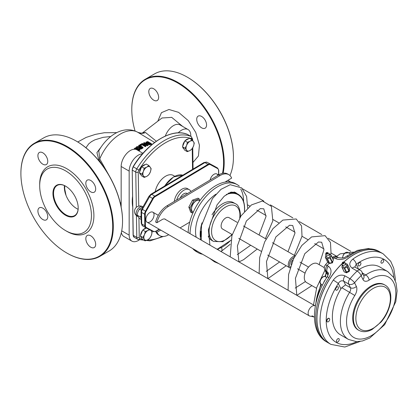 <?xml version="1.0" encoding="UTF-8"?>
<svg xmlns="http://www.w3.org/2000/svg" width="418" height="418" viewBox="0 0 418 418"><rect width="100%" height="100%" fill="white"/><g stroke="black" fill="none" stroke-linecap="round" stroke-linejoin="round"><path stroke-width="0.63" d="M240.261 216.973L240.413 214.1C239.713 208.101 238.041 204.648 235.391 203.728A21.783 12.577 120 0 0 213.608 216.305A21.783 12.577 120 0 0 213.608 241.452L211.764 240.387A21.783 12.577 -60 0 1 208.232 236.092M212.015 214.805A21.783 12.577 -60 0 1 233.542 202.662L235.391 203.728M196.183 237.205A31.366 18.11 -60 0 1 215.918 194.198M174.348 201.419A10.889 6.286 -60 0 1 179.468 191.104A10.889 6.286 -60 0 1 187.436 188.617L189.286 189.683A10.889 6.286 -60 0 1 190.916 191.517M315.344 306.028A5.779 3.339 120 0 0 315.094 305.856A5.779 3.339 120 0 0 312.131 306.185A5.779 3.339 120 0 0 308.416 311.279A5.779 3.339 120 0 0 309.315 315.867L147.073 222.198A5.779 3.339 -60 0 1 146.175 217.611A5.779 3.339 -60 0 1 149.89 212.516A5.779 3.339 -60 0 1 152.852 212.187A5.779 3.339 -60 0 1 153.751 216.775A5.779 3.339 -60 0 1 150.036 221.869A5.779 3.339 -60 0 1 147.073 222.198A5.779 3.339 -60 0 1 146.175 217.611A5.779 3.339 -60 0 1 149.89 212.516A5.779 3.339 -60 0 1 152.852 212.187L158.302 215.333M218.583 174.98L216.864 173.987A5.68 3.281 -60 0 0 213.953 174.311A5.68 3.281 -60 0 0 210.123 180.038A5.68 3.281 -60 0 1 213.953 174.311A5.68 3.281 -60 0 1 216.864 173.987A5.68 3.281 -60 0 1 217.882 175.398M344.113 271.658A0.434 0.329 -25.7 0 0 344.291 271.94L342.138 267.473A0.434 0.329 154.3 0 1 341.961 267.191L342.18 265.033A0.434 0.329 154.3 0 1 342.29 264.808M342.138 267.473L344.254 268.309L346.402 272.776A0.434 0.329 -25.7 0 0 346.82 272.729L349.155 271.407A0.434 0.329 -25.7 0 0 349.391 271.083L349.61 268.926A0.434 0.329 -25.7 0 0 349.49 268.675M346.82 272.729L344.667 268.267A0.434 0.329 154.3 0 1 344.254 268.309M344.667 268.267L347.003 266.945L349.155 271.407M349.391 271.083L347.243 266.616A0.434 0.329 154.3 0 1 347.003 266.945M347.243 266.616L347.462 264.458L349.61 268.926M345.514 263.476L347.285 264.176A0.434 0.329 154.3 0 1 347.462 264.458M345.373 263.188L346.282 265.069A1.74 1.322 154.3 0 1 345.284 267.018A1.74 1.322 154.3 0 1 343.141 266.579L342.237 264.698A1.74 1.322 -25.7 0 0 342.676 265.164A1.74 1.322 -25.7 0 0 344.735 264.923A1.74 1.322 -25.7 0 0 345.373 263.188A1.74 1.322 -25.7 0 0 344.981 262.75A1.74 1.322 -25.7 0 0 344.934 262.723M329.013 253.867L329.081 253.846A0.434 0.329 154.3 0 1 329.473 253.893L331.124 255.231A0.434 0.329 154.3 0 1 331.197 255.56L330.309 257.713A0.434 0.329 154.3 0 1 329.985 257.995L327.446 258.81A0.434 0.329 154.3 0 1 327.054 258.763L325.403 257.425A0.434 0.329 154.3 0 1 325.329 257.101L325.962 255.565M331.197 255.56L333.345 260.022A0.434 0.329 -25.7 0 0 333.271 259.698L331.223 255.435M333.345 260.022L332.456 262.18L330.309 257.713M329.985 257.995L332.138 262.457A0.434 0.329 -25.7 0 0 332.456 262.18M332.138 262.457L329.598 263.277L327.446 258.81M327.054 258.763L329.206 263.23A0.434 0.329 -25.7 0 0 329.598 263.277M329.206 263.23L327.55 261.893L325.403 257.425M344.291 271.94L346.402 272.776M325.784 255.199L326.693 257.086A1.74 1.322 -25.7 0 0 328.835 257.519A1.74 1.322 -25.7 0 0 329.833 255.57L328.924 253.689A1.74 1.322 154.3 0 1 328.287 255.424A1.74 1.322 154.3 0 1 326.228 255.664A1.74 1.322 154.3 0 1 325.784 255.199A1.74 1.322 154.3 0 1 325.69 254.625L325.81 253.507A1.087 0.826 -25.7 0 0 326.144 254.154A1.087 0.826 -25.7 0 0 327.607 253.851A1.087 0.826 -25.7 0 0 327.587 252.65A1.087 0.826 -25.7 0 0 326.489 252.65A1.087 0.826 -25.7 0 0 325.81 253.507M384.962 285.05L384.252 284.642A26.135 15.09 120 0 0 370.86 286.126A26.135 15.09 120 0 0 354.046 309.179A26.135 15.09 120 0 0 358.116 329.912L358.822 330.325C362.756 332.394 367.192 332.106 372.125 329.473L380.955 322.153C391.682 310.172 394.66 290.27 384.962 285.05A26.135 15.09 120 0 0 371.565 286.539A26.135 15.09 120 0 0 353.414 318.73A26.135 15.09 120 0 0 358.822 330.325M325.528 276.81L326.134 272.614M324.953 276.538L325.768 274.412A1.74 0.601 15 0 0 325.988 274.83M315.209 305.929L320.805 284.125M328.14 274.835L326.594 273.524L324.718 269.678A4.358 3.307 -25.7 0 0 325.815 270.838A4.358 2.513 -60 0 1 327.132 265.555A4.358 0.961 -140.8 0 0 325.267 265.033A4.358 4.358 0 0 0 324.718 269.678M232.204 234.582L222.465 228.959A6.536 3.772 -60 0 1 222.465 221.415A6.536 3.772 -60 0 1 229.001 217.642L237.116 222.329M155.198 191.69A15.247 8.804 -60 0 1 162.774 178.303A15.247 8.804 -60 0 1 173.292 175.419L174.74 176.26M327.843 275.64A4.358 2.513 -60 0 0 327.587 274.516L325.815 270.838L328.182 272.782C328.684 273.163 328.36 274.501 327.216 276.794A4.358 0.313 -147.1 0 1 328.893 277.578C331.871 272.593 331.699 268.826 328.365 266.271L327.132 265.555A52.276 30.18 -60 0 1 329.144 263.183M346.188 256.433A4.358 2.21 54.6 0 1 346.224 256.401A4.358 2.21 54.6 0 1 348.398 256.621A52.276 30.18 -60 0 1 378.776 251.302L368.645 248.485L357.505 250.382L346.224 256.401C344.756 257.854 342.222 258.282 338.611 257.676A4.358 2.513 -60 0 1 338.643 257.692M333.01 259.092A52.276 30.18 -60 0 1 334.29 257.864A4.358 2.513 -60 0 1 337.383 256.965A4.358 4.358 0 0 0 332.258 257.53A4.358 1.656 46.9 0 1 334.29 257.864L335.523 258.58C339.688 260.242 343.983 259.594 348.398 256.621M356.904 341.668A47.918 27.666 -60 0 1 327.743 331.181A47.918 27.666 -60 0 1 338.324 283.467A4.358 0.313 -147.1 0 0 333.266 280.102A52.276 30.18 120 0 0 330.878 344.369L344.808 347.029L360.128 341.443M395.24 280.619L395.229 278.085L393.777 268.325L390.699 261.271L383.149 253.825A52.276 30.18 120 0 0 352.771 259.15C348.999 262.488 348.816 265.508 352.217 268.215L357.144 271.063A4.358 1.656 46.9 0 1 361.142 275.708A4.358 3.307 -25.7 0 0 361.983 272.045A4.358 4.358 0 0 0 360.238 270.159A4.358 2.513 120 0 0 357.144 271.063A52.276 30.18 120 0 0 349.986 278.754A4.358 2.513 120 0 0 348.675 284.031A4.358 3.307 -25.7 0 0 354.579 282.761A4.358 0.961 -140.8 0 0 349.986 278.754L345.059 275.906C340.827 274.098 336.898 275.493 333.266 280.102M341.814 287.699L340.91 288.838L338.324 283.467C339.824 280.99 341.631 280.232 343.742 281.189L348.675 284.031L350.446 287.709A4.358 2.513 -60 0 1 349.667 292.234A39.203 22.635 120 0 0 348.502 339.453L356.575 341.663L362.448 340.978L369.726 338.042L384.685 324.655L395.794 301.702L397.1 290.938L396.024 282.939L393.667 277.453L387.705 271.548A39.203 22.635 120 0 0 365.76 274.955A4.358 2.294 56 0 1 369.104 280.128A34.851 20.121 -60 0 1 395.203 299.753A34.851 20.121 -60 0 1 358.639 339.014A34.851 20.121 -60 0 1 354.798 295.489L341.814 287.699L345.519 284.867L343.742 281.189A4.358 2.513 120 0 1 345.059 275.906M352.771 259.15A4.358 2.21 54.6 0 1 356.204 264.254A47.918 27.666 -60 0 1 393.829 277.719M352.217 268.215A4.358 2.513 120 0 1 355.31 267.316L354.887 266.94L356.204 264.254L358.587 269.208M361.983 272.045L363.78 275.77A4.358 3.307 -25.7 0 1 362.934 279.438A8.71 5.032 120 0 0 369.104 280.128M359.062 269.479A39.203 22.635 -60 0 1 379.696 266.924L387.705 271.548M348.502 339.453L340.492 334.828A39.203 22.635 -60 0 1 340.91 288.838M330.878 344.369L327.796 342.588A52.276 30.18 -60 0 1 342.19 263.627M343.868 262.065A52.276 30.18 -60 0 1 380.072 252.049L383.149 253.825M349.438 270.639L345.461 272.405M218.191 249.003L218.431 250.048M220.751 251.385L221.519 251.166L222.083 250.298L221.639 247.487M332.937 261.015L332.509 262.833L329.567 263.497L329.17 263.157M328.485 253.224A1.74 1.322 154.3 0 1 328.532 253.256A1.74 1.322 154.3 0 1 328.924 253.689M326.568 253.7A0.434 0.329 -25.7 0 0 327.242 253.203A0.434 0.329 -25.7 0 0 326.458 253.585A0.434 0.329 -25.7 0 0 326.568 253.7M328.334 321.745A1.959 1.134 120 0 0 329.598 320.021A1.959 1.134 120 0 0 329.29 318.464A1.959 1.134 120 0 0 327.331 319.598A1.959 1.134 120 0 0 327.331 321.86A1.959 1.134 120 0 0 328.334 321.745M327.216 321.776A1.959 1.134 -60 0 1 327.085 321.719A1.959 1.134 -60 0 1 327.085 319.451A1.959 1.134 -60 0 1 329.044 318.323A1.959 1.134 -60 0 1 329.159 318.406M309.315 315.867A5.779 3.339 120 0 0 309.916 316.092L314.409 317.006M327.764 342.572A52.276 30.18 -60 0 1 327.738 342.556A52.276 30.18 -60 0 1 342.201 263.523M343.789 262.039A52.276 30.18 -60 0 1 380.009 252.012A52.276 30.18 -60 0 1 380.04 252.033M342.593 263.654A1.087 0.826 154.3 0 1 342.258 263A1.087 0.826 154.3 0 1 342.938 262.143A1.087 0.826 154.3 0 1 344.035 262.143A1.087 0.826 154.3 0 1 344.056 263.35A1.087 0.826 154.3 0 1 342.593 263.654M342.258 263L342.138 264.119A1.74 1.322 -25.7 0 0 342.237 264.698M343.016 263.194A0.434 0.329 154.3 0 1 343.157 262.593A0.434 0.329 154.3 0 1 343.533 263.136A0.434 0.329 154.3 0 1 343.016 263.194M337.07 290.076A1.959 1.134 -60 0 1 336.067 290.186A1.959 1.134 -60 0 1 336.067 287.924A1.959 1.134 -60 0 1 338.026 286.79A1.959 1.134 -60 0 1 338.334 288.347A1.959 1.134 -60 0 1 337.07 290.076M359.553 265.801A1.959 1.134 -60 0 1 358.55 265.916A1.959 1.134 -60 0 1 358.55 263.648A1.959 1.134 -60 0 1 360.509 262.52A1.959 1.134 -60 0 1 360.818 264.071A1.959 1.134 -60 0 1 359.553 265.801M337.869 341.919A1.959 1.134 -60 0 1 336.866 342.034A1.959 1.134 -60 0 1 336.866 339.766A1.959 1.134 -60 0 1 338.826 338.637A1.959 1.134 -60 0 1 339.129 340.189A1.959 1.134 -60 0 1 337.869 341.919M382.371 263.006A1.959 1.134 -60 0 1 381.362 263.115A1.959 1.134 -60 0 1 381.362 260.853A1.959 1.134 -60 0 1 383.327 259.719A1.959 1.134 -60 0 1 383.63 261.276A1.959 1.134 -60 0 1 382.371 263.006M176.668 200.034A10.889 6.286 -60 0 1 189.286 189.683M180.21 197.918A6.536 3.772 -60 0 1 187.107 193.461L187.395 193.623M168.715 234.691A17.425 10.058 -60 0 1 159.817 235.663A17.425 10.058 -60 0 1 157.011 232.272L160.7 230.067M189.709 222.146L180.074 227.904M165.753 219.638A5.894 3.401 120 0 0 165.23 219.199A5.894 3.401 120 0 0 162.21 219.534L156.865 222.731A17.425 10.058 -60 0 1 168.313 206.471L219.884 175.654A17.425 10.058 -60 0 1 228.808 174.661A17.425 10.058 -60 0 1 231.64 178.105L226.274 181.313A5.815 3.36 120 0 0 225.25 182.076M193.147 212.412L191.878 212.856L190.645 212.145L188.831 207.088L192.505 200.107L197.986 198.184L199.219 198.895L199.872 200.718M156.865 222.731L155.632 222.021A17.425 10.058 -60 0 1 167.08 205.76L218.651 174.943A17.425 10.058 -60 0 1 227.58 173.951L228.808 174.661M157.011 232.272L155.778 231.562L159.472 229.357M159.817 235.663L158.584 234.953A17.425 10.058 -60 0 1 155.778 231.562M191.878 212.856L190.065 207.798L193.738 200.818L199.219 198.895M196.162 200.896L195.546 201.251A5.664 3.271 120 0 0 195.478 201.293A5.664 3.271 120 0 0 191.543 208.185L191.543 208.901A6.536 3.772 -60 0 1 196.079 200.943A6.536 3.772 -60 0 1 196.162 200.896A6.536 3.772 -60 0 1 199.428 200.572L199.814 200.792M193.738 200.818L192.505 200.107M190.065 207.798L188.831 207.088M294.852 256.109A6.536 3.772 120 0 0 292.804 256.783A6.536 3.772 120 0 0 288.598 262.546A6.536 3.772 120 0 0 289.617 267.729A6.536 3.772 120 0 0 290.129 267.948M290.374 267.123A5.664 3.271 -60 0 1 289.873 262.556A5.664 3.271 -60 0 1 293.431 257.843A5.664 3.271 -60 0 1 294.162 257.483M291.168 264.698A3.485 2.012 -60 0 1 293.055 259.886M193.278 212.114L192.897 211.889A6.536 3.772 -60 0 1 191.543 208.901M202.558 254.233A39.203 22.635 -60 0 1 198.122 252.634A39.203 22.635 -60 0 1 194.516 249.588M190.018 233.646A39.203 22.635 -60 0 1 207.532 194.798A39.203 22.635 -60 0 1 237.325 184.725A39.203 22.635 -60 0 1 239.274 186.104M198.122 252.634L196.272 251.563A39.203 22.635 -60 0 1 192.672 248.522M188.168 232.575A39.203 22.635 -60 0 1 205.682 193.727A39.203 22.635 -60 0 1 235.48 183.659L237.325 184.725M240.7 189.03A39.203 22.635 -60 0 1 243.6 201.518M316.478 288.268L306.535 282.531A10.889 6.286 -60 0 1 306.535 269.955A10.889 6.286 -60 0 1 317.424 263.664L324.29 267.63M142.961 153.312L136.932 149.832A13.068 7.545 120 0 0 126.863 153.333A13.068 7.545 120 0 0 121.157 166.484L121.157 207.056M142.496 153.845A13.068 7.545 120 0 0 129.167 171.108L129.167 235.13A13.068 7.545 120 0 0 131.874 241.113A13.068 7.545 120 0 0 139.267 239.922M134.669 149.294L135.061 148.531L136.064 148.144L139.33 149.806A35.718 20.623 -60 0 1 139.826 149.425L137.485 148.071L135.981 147.685L134.633 148.28L133.979 149.336M139.33 149.806L139.33 150.532L136.064 148.865L135.061 149.257L135.061 148.531M139.826 149.425L139.826 150.146A34.851 20.121 120 0 0 139.33 150.532M141.556 143.787L145.318 145.955A35.718 20.623 -60 0 1 145.783 145.725L142.804 144.006L147.298 145.046A35.718 20.623 -60 0 1 148.003 144.764L144.247 142.595A35.718 20.623 120 0 0 143.782 142.778L147.021 144.649L142.12 143.51A35.718 20.623 120 0 0 141.556 143.787L141.556 144.503L145.318 146.671L145.318 145.955M143.782 142.778L143.782 143.499L144.894 144.137M148.003 144.764L148.003 145.485A34.851 20.121 120 0 0 147.298 145.767L144.837 145.182M147.298 145.046L147.298 145.767M145.783 145.725L145.783 146.441A34.851 20.121 120 0 0 145.318 146.671M145.856 142.313L146.666 143.478L149.012 144.137L150.652 143.928A35.718 20.623 -60 0 1 151.509 143.735L147.753 141.566A35.718 20.623 120 0 0 146.885 141.765L145.856 142.313L145.924 143.562M151.509 143.735L151.509 144.482A34.851 20.121 120 0 0 150.652 144.67L147.904 144.706M146.488 142.575L147.303 142.016A35.718 20.623 -60 0 1 147.685 141.927L150.579 143.593A35.718 20.623 120 0 0 150.198 143.688L148.98 143.829L146.514 142.716M147.685 141.927L147.685 142.669A34.851 20.121 120 0 0 147.303 142.757L146.514 143.181M149.644 143.797L147.685 142.669M139.293 147.052L139.617 148.233L140.866 148.406L142.021 147.873A35.718 20.623 -60 0 1 142.987 147.256L139.231 145.088A35.718 20.623 120 0 0 138.734 145.401L140.229 146.263A35.718 20.623 120 0 0 139.654 146.634L136.973 146.587A35.718 20.623 120 0 0 136.325 147.063L139.293 147.052L139.121 148.254M141.561 147.638L140.098 147.841L139.722 147.355L140.208 146.786A35.718 20.623 -60 0 1 140.647 146.504L142.057 147.319A35.718 20.623 120 0 0 141.561 147.638M140.647 146.504L140.647 147.214A34.851 20.121 120 0 0 140.208 147.502L139.722 148.071M141.477 147.695L140.647 147.214M142.987 147.256L142.987 147.967A34.851 20.121 120 0 0 142.021 148.583L140.866 149.121L139.617 148.954L139.293 147.763M136.325 147.063L136.325 147.674M139.121 147.763L136.838 147.773M138.734 145.401L138.734 146.112L139.638 146.634M140.098 144.576L140.814 144.989L140.814 145.704L140.098 145.286L140.098 144.576A35.718 20.623 120 0 1 140.699 144.236L141.42 144.654L141.42 145.365A34.851 20.121 120 0 0 140.814 145.704M140.814 144.989A35.718 20.623 -60 0 1 141.42 144.654M110.044 177.232L99.74 158.877A0.873 0.402 -34 0 1 98.664 159.373L104.27 167.926M156.316 141.227L145.495 132.501A8.71 8.339 120.2 0 1 137.778 132.281C123.425 124.621 107.17 135.704 98.789 150.83L99.74 158.877A34.851 20.121 -60 0 1 137.778 132.281L154.613 142.46M101.172 146.964L96.913 152.58L98.664 159.373M145.495 132.501L142.7 132.762M161.98 118.001L171.725 117.369L182.656 126.435M135.056 130.996A64.905 37.474 60 0 1 131.79 109.485A64.905 37.474 60 0 1 182.697 86.197A64.905 37.474 60 0 1 222.486 173.355M201.643 127.84A6.97 4.023 60 0 1 197.092 121.695A6.97 4.023 60 0 1 198.158 116.115A6.97 4.023 60 0 1 205.128 120.138A6.97 4.023 60 0 1 205.128 128.185A6.97 4.023 60 0 1 201.643 127.84M153.725 100.174A6.97 4.023 60 0 1 149.174 94.034A6.97 4.023 60 0 1 150.24 88.449A6.97 4.023 60 0 1 157.21 92.472A6.97 4.023 60 0 1 157.21 100.519A6.97 4.023 60 0 1 153.725 100.174M64.712 185.702L64.722 188.941L66.044 195.42A17.425 10.058 60 0 1 64.419 185.571M76.499 141.227A64.905 37.474 60 0 1 76.656 141.315A64.905 37.474 60 0 1 122.547 220.809A64.905 37.474 60 0 1 122.547 220.986M132.668 206.654A39.203 22.635 -60 0 1 132.516 196.737M190.77 136.284L190.77 135.542A13.068 7.545 120 0 0 188.063 129.559A13.068 7.545 120 0 0 178.199 132.846M188.063 129.559L180.059 124.935A13.068 7.545 120 0 0 165.324 136.064M121.351 232.554A13.068 7.545 120 0 0 123.864 236.489L131.874 241.113M78.109 209.282A17.425 10.058 60 0 1 76.651 208.54A17.425 10.058 60 0 1 66.044 195.42M78.192 208.007A17.859 10.314 60 0 1 65.563 215.296A17.859 10.314 60 0 1 52.934 193.424A17.859 10.314 60 0 1 65.563 186.13A17.859 10.314 60 0 1 78.192 208.007M65.72 186.224A17.425 10.058 -120 0 0 57.161 185.446A17.425 10.058 -120 0 0 57.161 205.567A17.425 10.058 -120 0 0 74.582 215.625A17.425 10.058 -120 0 0 78.192 207.824M91.438 215.651A36.591 21.125 -120 0 0 65.563 170.837A36.591 21.125 -120 0 0 39.689 185.775A36.591 21.125 -120 0 0 65.563 230.59A36.591 21.125 -120 0 0 91.438 215.651M99.777 256.412L109.014 251.077A65.344 37.724 -120 0 0 122.547 221.164A65.344 37.724 -120 0 0 76.348 141.138A65.344 37.724 -120 0 0 43.676 137.903L34.433 143.238A65.344 37.724 60 0 1 67.105 146.472A65.344 37.724 60 0 1 109.793 204.052A65.344 37.724 60 0 1 99.777 256.412A65.344 37.724 60 0 1 67.105 253.177L67.105 253.177A65.344 37.724 60 0 1 66.948 253.089M76.348 141.138A65.344 37.724 -120 0 0 76.342 141.138L76.656 141.315M20.9 173.329A65.344 37.724 60 0 1 20.9 173.151A65.344 37.724 60 0 1 34.433 143.238M67.105 253.177L66.796 253A64.905 37.474 -120 0 0 112.693 226.504A64.905 37.474 -120 0 0 66.796 147.005A64.905 37.474 -120 0 0 20.9 173.507A64.905 37.474 -120 0 0 66.796 253L67.105 253.177M39.689 185.775L39.689 184.354A38.336 22.133 60 0 1 66.796 168.705A38.336 22.133 60 0 1 93.904 215.651A38.336 22.133 60 0 1 66.796 231.306L65.563 230.59M90.753 247.195A6.97 4.023 60 0 1 86.202 241.05A6.97 4.023 60 0 1 87.268 235.465A6.97 4.023 60 0 1 94.238 239.488A6.97 4.023 60 0 1 94.238 247.54A6.97 4.023 60 0 1 90.753 247.195M42.835 219.528A6.97 4.023 60 0 1 38.284 213.384A6.97 4.023 60 0 1 39.355 207.798A6.97 4.023 60 0 1 46.32 211.827A6.97 4.023 60 0 1 46.32 219.873A6.97 4.023 60 0 1 42.835 219.528M42.835 164.196A6.97 4.023 60 0 1 38.284 158.056A6.97 4.023 60 0 1 39.355 152.471A6.97 4.023 60 0 1 46.32 156.494A6.97 4.023 60 0 1 46.32 164.54A6.97 4.023 60 0 1 42.835 164.196M90.753 191.862A6.97 4.023 60 0 1 86.202 185.717A6.97 4.023 60 0 1 87.268 180.132A6.97 4.023 60 0 1 94.238 184.16A6.97 4.023 60 0 1 94.238 192.207A6.97 4.023 60 0 1 90.753 191.862M223.139 173.23A65.344 37.724 -120 0 0 177.995 82.451A65.344 37.724 -120 0 0 145.323 79.216A65.344 37.724 -120 0 0 131.79 109.129A65.344 37.724 -120 0 0 131.79 109.307M145.323 79.216L154.566 73.882A65.344 37.724 60 0 1 187.233 77.116A65.344 37.724 60 0 1 187.238 77.116A65.344 37.724 60 0 1 233.437 157.142A65.344 37.724 60 0 1 229.931 175.508M233.437 156.964A64.905 37.474 -120 0 0 233.437 156.787A64.905 37.474 -120 0 0 187.541 77.293A64.905 37.474 -120 0 0 187.389 77.205M150.375 171.929L148.881 174.703L146.927 176.271A5.664 3.271 120 0 0 150.375 171.929A5.664 3.271 120 0 0 150.334 167.331L151.154 168.741L150.375 171.929M144.257 177.425L143.437 176.009A5.664 3.271 120 0 0 146.927 176.271L144.257 177.425L141.718 175.957L139.366 172.718L141.639 166.756L146.263 164.034L148.803 165.502L150.334 167.331A5.664 3.271 120 0 0 146.849 167.069L148.803 165.502M141.906 174.186L143.4 171.411A5.664 3.271 120 0 0 143.437 176.009L141.906 174.186L139.366 172.718M144.179 168.224L146.849 167.069A5.664 3.271 120 0 0 143.4 171.411L144.179 168.224L141.639 166.756M139.617 172.064A5.664 3.271 -60 0 1 141.53 167.048M141.901 166.604A5.664 3.271 -60 0 1 145.276 164.619M140.803 174.693L140.788 174.687A5.664 3.271 -60 0 1 140.788 174.687A5.664 3.271 -60 0 1 139.769 173.271M151.279 235.553L149.717 238.323L147.763 239.796A5.664 3.271 120 0 0 151.279 235.553A5.664 3.271 120 0 0 151.379 230.877L152.126 232.371L151.279 235.553M145.093 240.862L144.346 239.362A5.664 3.271 120 0 0 147.763 239.796L145.093 240.862L142.559 239.394L140.344 235.987L142.752 230.036L146.41 228.029M142.883 237.45L144.445 234.686A5.664 3.271 120 0 0 144.346 239.362L142.883 237.45L140.344 235.987M150.041 229.984A5.664 3.271 120 0 0 147.962 230.438L149.257 229.56M151.196 230.6L151.379 230.877A5.664 3.271 120 0 0 151.144 230.574M145.292 231.504L147.962 230.438A5.664 3.271 120 0 0 144.445 234.686L145.292 231.504L142.752 230.036M140.594 235.365A5.664 3.271 -60 0 1 142.627 230.344M143.024 229.89A5.664 3.271 -60 0 1 146.347 228.066M141.728 238.114A5.664 3.271 -60 0 1 140.694 236.525M193.435 146.31L191.878 149.08L189.929 150.569A5.664 3.271 120 0 0 193.435 146.31A5.664 3.271 120 0 0 193.508 141.645L194.271 143.128L193.435 146.31M187.259 151.645L186.496 150.156A5.664 3.271 120 0 0 189.929 150.569L187.259 151.645L184.719 150.177L182.483 146.796L184.876 140.845L189.495 138.28L192.034 139.743L193.508 141.645A5.664 3.271 120 0 0 190.08 141.232L192.034 139.743M185.022 148.259L186.574 145.49A5.664 3.271 120 0 0 186.496 150.156L185.022 148.259L182.483 146.796M187.41 142.308L190.08 141.232A5.664 3.271 120 0 0 186.574 145.49L187.41 142.308L184.876 140.845M182.739 146.169A5.664 3.271 -60 0 1 184.751 141.148M185.143 140.694A5.664 3.271 -60 0 1 188.476 138.844M183.878 148.902A5.664 3.271 -60 0 1 182.844 147.335M143.034 206.805L139.398 209.11L137.877 211.884L137.073 215.071L139.366 218.379L141.169 219.413M141.143 217.877L140.359 216.968L141.112 215.798M141.279 210.197L139.398 209.11M140.359 216.968L137.073 215.071M325.382 279.752A4.358 2.513 120 0 0 323.61 282.892M326.751 277.515L325.366 276.716L326.751 277.515M244.546 211.289L244.645 208.274C244.473 201.492 242.268 196.794 238.025 194.182A31.366 18.11 120 0 0 228.223 193.262M202.025 222.81A31.366 18.11 120 0 0 200.802 239.869M226.253 194.537A30.927 17.859 -60 0 1 244.52 208.457A30.927 17.859 -60 0 1 244.415 211.435M230.84 240.214A30.927 17.859 -60 0 1 216.952 249.196M200.922 236.896A30.927 17.859 -60 0 1 200.922 231.206M164.776 185.963A20.357 11.756 -60 0 1 182.797 175.194L173.46 176.966L164.42 186.177M133.133 166.772L133.07 166.719C147.58 142.444 172.211 127.642 187.431 134.377A0.434 0.355 112 0 1 187.468 134.392A4.358 2.513 -60 0 1 187.651 134.481A4.358 2.513 -60 0 1 187.823 134.596M132.229 169.713L133.237 166.803A58.06 33.518 -60 0 1 187.468 134.392L191.01 136.44A1.74 1.416 112 0 1 191.444 138.692A2.612 1.51 -60 0 1 192.092 139.811M133.227 234.963L132.229 170.074A4.358 2.513 -60 0 1 133.237 166.803L136.775 168.851A4.358 2.513 120 0 0 135.772 172.122L136.315 207.359M134.319 237.346A4.358 2.513 -60 0 1 134.136 237.252L133.107 235.146L132.229 170.074L135.772 172.122A1.74 1.024 179.1 0 0 138.238 172.096A2.612 1.51 -60 0 1 138.839 170.131L136.775 168.851A58.06 33.518 120 0 1 191.01 136.44A4.358 2.513 120 0 1 191.193 136.529L187.431 134.377M142.611 239.425A56.315 32.515 -60 0 1 139.889 238.553A1.74 1.416 112 0 1 138.008 239.462L134.136 237.252A4.358 2.513 -60 0 1 133.232 235.324L136.775 237.367A4.358 2.513 120 0 0 137.679 239.3A4.358 2.513 120 0 0 137.862 239.389A1.74 1.416 112 0 0 138.008 239.462L150.005 240.857L163.365 236.473M208.012 164.352L208.326 164.88A3.919 2.262 -60 0 1 210.296 164.64A0.434 0.355 -61.7 0 0 210.202 164.081A4.358 2.513 120 0 0 208.012 164.352L154.817 196.141A4.358 2.513 120 0 0 152.654 198.477L145.501 211.163A4.358 2.513 120 0 0 144.638 214.194L144.816 225.725A4.358 2.513 120 0 0 145.72 227.658A4.358 2.513 120 0 0 145.757 227.679A0.434 0.355 118.3 0 1 145.757 227.679A0.434 0.355 118.3 0 0 146.279 227.476A3.919 2.262 -60 0 1 145.433 225.72L144.816 225.725L141.733 223.949L141.561 212.417L144.638 214.194L145.255 214.188A3.919 2.262 -60 0 1 146.034 211.461L142.423 209.381L149.576 196.7L153.187 198.775A3.919 2.262 -60 0 1 155.13 196.674L154.817 196.141L151.739 194.365L204.93 162.576L208.012 164.352M210.296 164.64L217.71 168.621A0.434 0.355 -61.7 0 0 217.616 168.067L207.124 162.304A1.74 1.421 -61.7 0 0 207.093 162.288A1.74 1.421 -61.7 0 0 206.811 162.179M217.71 168.621A3.919 2.262 -60 0 1 218.557 170.382L218.557 170.016M218.755 174.881L218.682 170.194L217.653 168.088A4.358 2.513 120 0 0 217.616 168.067L214.533 166.286A1.74 1.421 -61.7 0 0 214.502 166.27A1.74 1.421 -61.7 0 0 214.471 166.254M218.557 170.382L218.624 174.959M159.117 229.153L155.58 231.415L159.242 229.226M155.663 231.217A3.919 2.262 -60 0 1 153.688 231.462A0.434 0.355 118.3 0 1 153.166 231.661L145.772 227.69M153.688 231.462L146.279 227.476M145.433 225.72L145.255 214.188M146.034 211.461L153.187 198.775M155.13 196.674L208.326 164.88M155.58 231.415L153.176 231.666L142.637 225.882A4.358 2.513 -60 0 0 142.674 225.903L145.678 227.638M142.637 225.882A4.358 2.513 -60 0 1 141.733 223.949A1.74 1.024 179.1 0 1 141.227 223.238L142.637 225.882M141.561 212.417A4.358 2.513 -60 0 1 142.423 209.381L141.791 209.005L141.049 211.707A1.74 1.024 179.1 0 0 141.561 212.417M141.791 209.005L148.944 196.319L149.576 196.7A4.358 2.513 -60 0 1 151.739 194.365A1.74 0.988 59.1 0 0 150.867 194.281L204.057 162.487A1.74 0.988 -120.9 0 1 204.93 162.576A4.358 2.513 -60 0 1 207.124 162.304L214.533 166.286A4.358 2.513 -60 0 1 214.57 166.307A4.358 2.513 -60 0 1 214.612 166.333M355.875 318.704A24.396 14.087 -60 0 1 381.482 286.147A24.396 14.087 -60 0 1 382.01 320.34A24.396 14.087 -60 0 1 355.875 318.704M325.774 274.401A1.74 0.601 15 0 0 325.768 274.412L326.108 272.567M315.862 303.442A39.203 22.635 -60 0 1 321.39 284.48M231.938 234.43A20.038 11.568 -60 0 1 212.229 236.06A20.038 11.568 -60 0 1 223.437 208.483A20.038 11.568 -60 0 1 239.901 214.836A20.038 11.568 -60 0 1 239.723 217.804M192.149 139.873A1.74 1.024 -0.9 0 0 192.604 139.168L191.193 136.529M192.228 148.573L192.546 169.368M162.2 236.436A56.315 32.515 -60 0 1 147.319 240.026M139.889 238.553A2.612 1.51 -60 0 1 139.241 237.34A1.74 1.024 179.1 0 1 136.775 237.367L136.44 215.573M139.241 237.34L138.938 217.888M138.76 206.1L138.238 172.096M138.839 170.131A56.315 32.515 -60 0 1 191.444 138.692M328.365 266.271A4.358 2.513 -60 0 0 327.048 271.548L328.297 274.14M335.523 258.58A4.358 2.513 -60 0 1 338.611 257.676L337.383 256.965M327.738 342.556L326.505 341.84A52.276 30.18 -60 0 1 328.893 277.578M354.798 295.489A8.71 5.032 120 0 0 356.35 286.44L354.579 282.761A47.918 27.666 -60 0 1 361.142 275.708L362.934 279.438M345.519 284.867L350.446 287.709A4.358 3.307 -25.7 0 0 356.35 286.44M362.474 273.053L365.76 274.955A4.358 2.513 -60 0 1 363.634 275.467M219.884 175.654L218.651 174.943M168.313 206.471L167.08 205.76M121.157 166.484L129.167 171.108M136.064 148.144L136.064 148.865M136.984 148.453L136.984 149.179M146.666 143.478L146.666 143.991M149.012 144.137L149.012 144.868M150.652 143.928L150.652 144.67M147.303 142.016L147.303 142.757M140.208 146.786L140.208 147.502M142.021 147.873L142.021 148.583M140.866 148.406L140.866 149.121M139.617 148.233L139.617 148.954M192.964 162.445L198.419 156.024L199.428 145.208L195.755 132.449L188.252 120.619L178.601 112.358L168.961 109.495L161.458 112.667L157.8 121.204M85.925 147.763L88.773 143.802L91.542 141.613L94.996 139.79L103.168 137.334L110.765 136.508M121.706 230.825L129.167 235.13M136.101 213.619A5.444 3.145 -60 0 1 138.483 208.148A5.444 3.145 -60 0 1 142.674 206.696A5.444 5.444 0 0 0 135.239 208.692A5.444 5.444 0 0 0 137.229 216.127A5.444 3.145 -60 0 1 136.101 213.619M342.588 257.953A4.358 2.513 -60 0 1 344.505 253.59A4.358 2.513 -60 0 1 347.849 252.441L350.227 253.815M321.008 284.261A4.358 2.513 -60 0 1 321.008 279.229A4.358 2.513 -60 0 1 325.366 276.716C324.514 275.718 321.008 276.742 319.953 281.957L321.008 284.261L322.466 285.102M217.172 249.321L230.809 240.376M238.025 194.182L234.158 191.951M344.134 271.805L341.987 267.337M333.345 259.787L331.197 255.32M349.589 268.779L347.436 264.312M327.482 261.804L325.329 257.336M213.608 241.452L222.757 241.719L232.173 234.686M217.653 168.088L207.093 162.288L204.057 162.487M141.227 223.238L141.049 211.707M148.944 196.319L150.867 194.281M193.064 169.06L192.74 147.747M192.625 140.448L192.604 139.168M326.505 341.84C309.346 332.247 311.358 300.688 327.21 276.794M327.79 262.086L325.267 265.033M355.31 267.316L360.238 270.159M236.787 193.471L235.538 192.494L230.976 192.092L224.236 196.183L217.036 204.883L208.368 229.9L209.93 245.141M296.796 295.291L295.427 278.289L304.779 253.7L318.459 241.991L321.682 242.231L323.929 249.907L319.153 264.667M305.417 281.539L295.228 288.054M267.844 278.576L266.47 261.563L275.828 236.98L289.512 225.271L292.725 225.511L294.977 233.187L287.992 251.704M279.626 261.961L266.271 271.334M238.887 261.861L237.387 245.962L246.39 220.976L260.268 208.624L263.774 208.796L266.02 216.472L259.035 234.984M250.669 245.246L237.319 254.619M313.51 304.947L316.76 287.422L324.953 270.169M336.38 256.542L340.2 253.846L353.461 252.08M305.715 313.787L296.66 308.562M288.086 290.264L288.603 274.438L293.593 258.685L301.812 245.481L311.609 236.922L325.084 235.653L330.466 242.471L331.014 252.634L330.628 254.828M311.896 285.625L296.885 295.343M276.753 297.067L267.698 291.842M259.134 273.55L259.667 257.634L264.709 241.818L273.001 228.594L282.866 220.087L296.19 218.964L301.566 225.929L302.005 236.28L294.335 255.367M286.189 265.754L267.928 278.628M247.796 280.347L238.746 275.128M230.182 256.83L231.917 235.6L240.961 215.934L251.432 204.93L262.525 201.001L271.397 206.387L272.829 220.829L265.383 238.652M257.232 249.034L243.563 259.698L238.976 261.908M218.844 263.633L214.455 261.804L209.794 258.413M201.225 240.115L201.528 225.527L212.443 198.597L220.955 189.359L230.208 184.699L241.677 187.896L246.61 196.408L247.639 208.049M230.193 244.311L221.451 251.208M327.587 252.65L328.532 253.256M247.759 204.945L249.828 206.142M256.809 210.17L266.067 215.516M273.053 219.549L278.785 222.857M285.766 226.89L295.019 232.23M302.005 236.264L307.737 239.571M314.723 243.605L323.976 248.945M330.962 252.979L336.689 256.291M227.883 180.351L230.767 182.013M242.597 188.842L263.873 201.126M270.368 204.877L292.83 217.846M299.319 221.592L321.787 234.566M328.271 238.307L350.739 251.281M164.593 218.964L315.094 305.856M380.009 252.012L378.776 251.302M344.035 262.143L344.981 262.75M295.03 255.764L272.421 242.712M266.073 239.049L243.464 225.997M289.617 267.729L267.719 255.09M261.156 251.302L238.762 238.37M308.562 267.102L300.046 262.18M305.077 273.137L297.532 268.779M121.157 203.169L120.17 202.599M137.778 132.281C140.761 133.222 142.413 133.379 142.721 132.752L162.116 117.902M116.815 132.616L104.328 132.741L95.377 134.382L86.103 137.433L77.779 141.979M64.403 188.764L64.863 190.049M122.547 220.809L122.547 221.164M20.9 173.507L20.9 173.151M131.79 109.485L131.79 109.129M187.541 77.293L187.238 77.116M233.437 156.787L233.437 157.142M137.835 216.482L137.229 216.127M342.441 257.984L343.288 254.865L345.289 252.702L346.731 252.195L347.849 252.441M312.027 315.789L314.414 317.168"/></g></svg>
